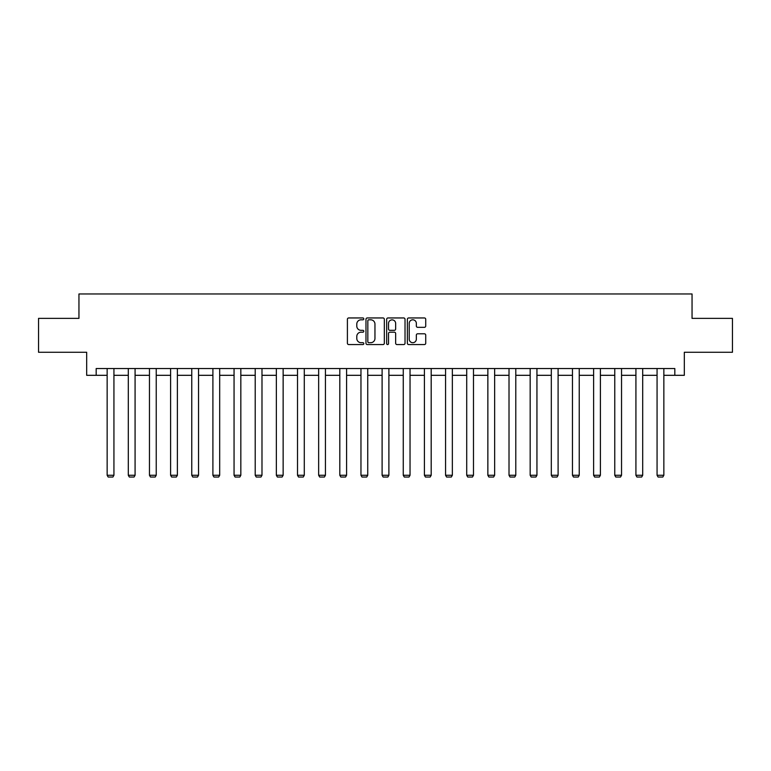 <?xml version="1.0" encoding="UTF-8"?>
<svg xmlns="http://www.w3.org/2000/svg" width="771" height="771" viewBox="0 0 771 771"><rect width="100%" height="100%" fill="white"/><g stroke="black" fill="none" stroke-linecap="round" stroke-linejoin="round"><path stroke-width="1.16" d="M363.806 318.876A0.935 0.935 0 0 0 362.881 317.951L348.733 317.951A1.33 1.33 0 0 0 347.403 319.281L347.403 343.23A1.33 1.33 0 0 0 348.733 344.56L362.881 344.56A0.935 0.935 0 0 0 363.806 343.635A0.935 0.935 0 0 0 362.881 342.7L361.05 342.7A4.26 4.26 0 0 1 356.79 338.44L356.79 336.445A4.26 4.26 0 0 1 361.05 332.185L362.881 332.185A0.935 0.935 0 0 0 363.806 331.251A0.935 0.935 0 0 0 362.881 330.325L361.05 330.325A4.26 4.26 0 0 1 356.79 326.066L356.79 324.071A4.26 4.26 0 0 1 361.05 319.811L362.881 319.811A0.935 0.935 0 0 0 363.806 318.876M424.397 327.328A1.33 1.33 0 0 0 425.727 325.998L425.727 319.281A1.33 1.33 0 0 0 424.397 317.951L408.688 317.951A1.33 1.33 0 0 0 407.358 319.281L407.358 343.23A1.33 1.33 0 0 0 408.688 344.56L424.397 344.56A1.33 1.33 0 0 0 425.727 343.23L425.727 335.115A1.33 1.33 0 0 0 424.397 333.785L417.67 333.785A1.33 1.33 0 0 0 416.34 335.115L416.34 339.144A3.556 3.556 0 0 1 412.784 342.7A3.556 3.556 0 0 1 409.218 339.144L409.218 323.367A3.556 3.556 0 0 1 412.784 319.811A3.556 3.556 0 0 1 416.34 323.367L416.34 325.998A1.33 1.33 0 0 0 417.67 327.328L424.397 327.328M96.173 375.313L96.173 368.538L674.827 368.538L674.827 375.313L684.32 375.313L684.32 352.27L732.45 352.27L732.45 318.375L692.05 318.375L692.05 293.973L78.95 293.973L78.95 318.375L38.55 318.375L38.55 352.27L86.68 352.27L86.68 375.313L107.15 375.313M384.334 319.281A1.33 1.33 0 0 0 383.004 317.951L367.304 317.951A1.33 1.33 0 0 0 365.974 319.281L365.974 343.23A1.33 1.33 0 0 0 367.304 344.56L383.004 344.56A1.33 1.33 0 0 0 384.334 343.23L384.334 319.281M387.996 317.951L403.696 317.951A1.33 1.33 0 0 1 405.026 319.281L405.026 343.23A1.33 1.33 0 0 1 403.696 344.56L396.978 344.56A1.33 1.33 0 0 1 395.648 343.23L395.648 333.515A1.33 1.33 0 0 0 394.318 332.185L389.856 332.185A1.33 1.33 0 0 0 388.526 333.515L388.526 343.635A0.935 0.935 0 0 1 387.591 344.56A0.935 0.935 0 0 1 386.666 343.635L386.666 319.281A1.33 1.33 0 0 1 387.996 317.951M113.935 375.313L128.304 375.313M135.079 375.313L149.458 375.313M156.234 375.313L170.603 375.313M177.388 375.313L191.757 375.313M198.532 375.313L212.902 375.313M219.687 375.313L234.056 375.313M240.831 375.313L255.211 375.313M261.986 375.313L276.355 375.313M283.14 375.313L297.51 375.313M304.285 375.313L318.654 375.313M325.439 375.313L339.809 375.313M346.584 375.313L360.963 375.313M367.738 375.313L382.108 375.313M388.892 375.313L403.262 375.313M410.037 375.313L424.416 375.313M431.191 375.313L445.561 375.313M452.346 375.313L466.715 375.313M473.49 375.313L487.86 375.313M494.645 375.313L509.014 375.313M515.789 375.313L530.169 375.313M536.944 375.313L551.313 375.313M558.098 375.313L572.467 375.313M579.243 375.313L593.612 375.313M600.397 375.313L614.766 375.313M621.542 375.313L635.921 375.313M642.696 375.313L657.065 375.313M663.85 375.313L674.827 375.313M368.769 319.811A0.935 0.935 0 0 0 367.834 320.746L367.834 341.765A0.935 0.935 0 0 0 368.769 342.7L370.697 342.7A4.26 4.26 0 0 0 374.957 338.44L374.957 324.071A4.26 4.26 0 0 0 370.697 319.811L368.769 319.811M395.648 323.435A3.556 3.556 0 0 0 392.092 319.878A3.556 3.556 0 0 0 388.526 323.435L388.526 328.995A1.33 1.33 0 0 0 389.856 330.325L394.318 330.325A1.33 1.33 0 0 0 395.648 328.995L395.648 323.435M113.935 368.538L113.935 475.264L107.15 475.264L107.15 368.538M113.935 475.264L112.913 477.027L108.171 477.027L107.15 475.264M135.079 368.538L135.079 475.264L128.304 475.264L128.304 368.538M135.079 475.264L134.067 477.027L129.326 477.027L128.304 475.264M156.234 368.538L156.234 475.264L149.458 475.264L149.458 368.538M156.234 475.264L155.222 477.027L150.47 477.027L149.458 475.264M177.388 368.538L177.388 475.264L170.603 475.264L170.603 368.538M177.388 475.264L176.366 477.027L171.625 477.027L170.603 475.264M198.532 368.538L198.532 475.264L191.757 475.264L191.757 368.538M198.532 475.264L197.521 477.027L192.769 477.027L191.757 475.264M219.687 368.538L219.687 475.264L212.902 475.264L212.902 368.538M219.687 475.264L218.665 477.027L213.924 477.027L212.902 475.264M240.831 368.538L240.831 475.264L234.056 475.264L234.056 368.538M240.831 475.264L239.82 477.027L235.078 477.027L234.056 475.264M261.986 368.538L261.986 475.264L255.211 475.264L255.211 368.538M261.986 475.264L260.974 477.027L256.223 477.027L255.211 475.264M283.14 368.538L283.14 475.264L276.355 475.264L276.355 368.538M283.14 475.264L282.119 477.027L277.377 477.027L276.355 475.264M304.285 368.538L304.285 475.264L297.51 475.264L297.51 368.538M304.285 475.264L303.273 477.027L298.522 477.027L297.51 475.264M325.439 368.538L325.439 475.264L318.654 475.264L318.654 368.538M325.439 475.264L324.418 477.027L319.676 477.027L318.654 475.264M346.584 368.538L346.584 475.264L339.809 475.264L339.809 368.538M346.584 475.264L345.572 477.027L340.83 477.027L339.809 475.264M367.738 368.538L367.738 475.264L360.963 475.264L360.963 368.538M367.738 475.264L366.726 477.027L361.975 477.027L360.963 475.264M388.892 368.538L388.892 475.264L382.108 475.264L382.108 368.538M388.892 475.264L387.871 477.027L383.129 477.027L382.108 475.264M410.037 368.538L410.037 475.264L403.262 475.264L403.262 368.538M410.037 475.264L409.025 477.027L404.274 477.027L403.262 475.264M431.191 368.538L431.191 475.264L424.416 475.264L424.416 368.538M431.191 475.264L430.17 477.027L425.428 477.027L424.416 475.264M452.346 368.538L452.346 475.264L445.561 475.264L445.561 368.538M452.346 475.264L451.324 477.027L446.582 477.027L445.561 475.264M473.49 368.538L473.49 475.264L466.715 475.264L466.715 368.538M473.49 475.264L472.478 477.027L467.727 477.027L466.715 475.264M494.645 368.538L494.645 475.264L487.86 475.264L487.86 368.538M494.645 475.264L493.623 477.027L488.881 477.027L487.86 475.264M515.789 368.538L515.789 475.264L509.014 475.264L509.014 368.538M515.789 475.264L514.777 477.027L510.026 477.027L509.014 475.264M536.944 368.538L536.944 475.264L530.169 475.264L530.169 368.538M536.944 475.264L535.922 477.027L531.18 477.027L530.169 475.264M558.098 368.538L558.098 475.264L551.313 475.264L551.313 368.538M558.098 475.264L557.076 477.027L552.335 477.027L551.313 475.264M579.243 368.538L579.243 475.264L572.467 475.264L572.467 368.538M579.243 475.264L578.231 477.027L573.479 477.027L572.467 475.264M600.397 368.538L600.397 475.264L593.612 475.264L593.612 368.538M600.397 475.264L599.375 477.027L594.634 477.027L593.612 475.264M621.542 368.538L621.542 475.264L614.766 475.264L614.766 368.538M621.542 475.264L620.53 477.027L615.778 477.027L614.766 475.264M642.696 368.538L642.696 475.264L635.921 475.264L635.921 368.538M642.696 475.264L641.674 477.027L636.933 477.027L635.921 475.264M663.85 368.538L663.85 475.264L657.065 475.264L657.065 368.538M663.85 475.264L662.829 477.027L658.087 477.027L657.065 475.264"/></g></svg>
